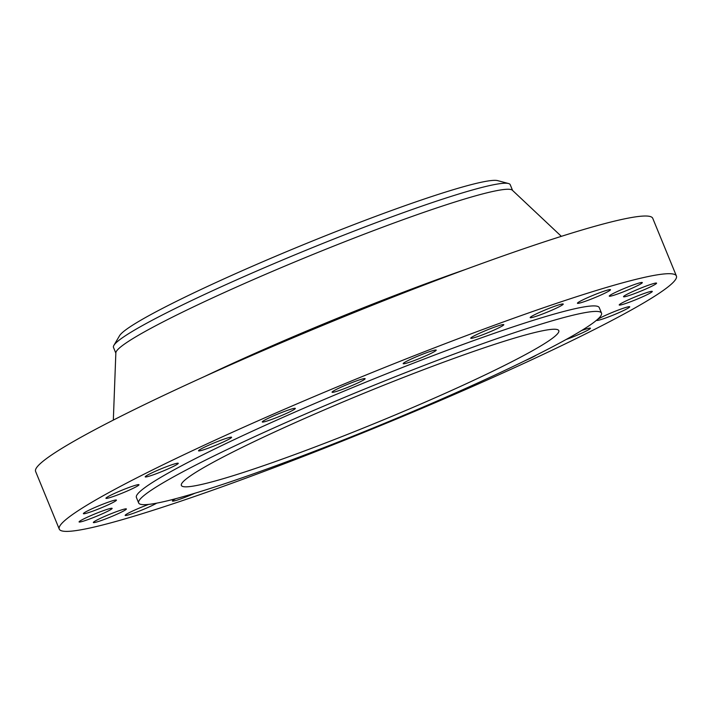 <?xml version="1.0" encoding="UTF-8"?>
<svg xmlns="http://www.w3.org/2000/svg" width="712" height="712" viewBox="0 0 712 712"><rect width="100%" height="100%" fill="white"/><g stroke="black" fill="none" stroke-linecap="round" stroke-linejoin="round"><path stroke-width="1.07" d="M434.569 351.497A17.871 1.406 157.7 0 0 436.225 350.117A17.871 1.406 157.7 0 0 423.151 354.006A17.871 1.406 157.7 0 0 404.825 362.283A17.871 1.406 157.7 0 0 403.17 363.672A17.871 1.406 157.7 0 0 416.244 359.783A17.871 1.406 157.7 0 0 434.569 351.497M363.458 380.066A17.871 1.406 157.7 0 0 365.114 378.677A17.871 1.406 157.7 0 0 352.04 382.567A17.871 1.406 157.7 0 0 333.714 390.844A17.871 1.406 157.7 0 0 332.059 392.232A17.871 1.406 157.7 0 0 345.133 388.343A17.871 1.406 157.7 0 0 363.458 380.066M293.656 409.792A17.871 1.406 157.7 0 0 295.32 408.403A17.871 1.406 157.7 0 0 282.246 412.293A17.871 1.406 157.7 0 0 263.921 420.57A17.871 1.406 157.7 0 0 262.256 421.958A17.871 1.406 157.7 0 0 275.33 418.069A17.871 1.406 157.7 0 0 293.656 409.792M229.923 438.654A17.871 1.406 157.7 0 0 231.587 437.266A17.871 1.406 157.7 0 0 218.513 441.155A17.871 1.406 157.7 0 0 200.188 449.441A17.871 1.406 157.7 0 0 198.523 450.829A17.871 1.406 157.7 0 0 211.597 446.931A17.871 1.406 157.7 0 0 229.923 438.654M176.603 464.687A17.871 1.406 157.7 0 0 178.267 463.307A17.871 1.406 157.7 0 0 165.193 467.197A17.871 1.406 157.7 0 0 146.868 475.474A17.871 1.406 157.7 0 0 145.204 476.862A17.871 1.406 157.7 0 0 158.278 472.973A17.871 1.406 157.7 0 0 176.603 464.687M137.327 486.127A17.871 1.406 157.7 0 0 138.991 484.738A17.871 1.406 157.7 0 0 125.917 488.628A17.871 1.406 157.7 0 0 107.592 496.914A17.871 1.406 157.7 0 0 105.928 498.293A17.871 1.406 157.7 0 0 119.002 494.404A17.871 1.406 157.7 0 0 137.327 486.127M114.774 501.497A17.871 1.406 157.7 0 0 116.439 500.109A17.871 1.406 157.7 0 0 103.365 503.998A17.871 1.406 157.7 0 0 85.04 512.284A17.871 1.406 157.7 0 0 83.375 513.672A17.871 1.406 157.7 0 0 96.449 509.774A17.871 1.406 157.7 0 0 114.774 501.497M110.485 509.756A17.871 1.406 157.7 0 0 112.14 508.368A17.871 1.406 157.7 0 0 99.066 512.257A17.871 1.406 157.7 0 0 80.741 520.543A17.871 1.406 157.7 0 0 79.076 521.932A17.871 1.406 157.7 0 0 92.159 518.033A17.871 1.406 157.7 0 0 110.485 509.756M124.734 510.344A17.871 1.406 157.7 0 0 126.398 508.955A17.871 1.406 157.7 0 0 113.324 512.845A17.871 1.406 157.7 0 0 94.999 521.131A17.871 1.406 157.7 0 0 93.334 522.519A17.871 1.406 157.7 0 0 106.408 518.621A17.871 1.406 157.7 0 0 124.734 510.344M148.666 504.399A17.871 1.406 157.7 0 0 126.834 514.002A17.871 1.406 157.7 0 0 125.17 515.39A17.871 1.406 157.7 0 0 138.244 511.492A17.871 1.406 157.7 0 0 156.569 503.215A17.871 1.406 157.7 0 0 156.658 503.162M175.82 498.676A17.871 1.406 157.7 0 0 174.075 499.646A17.871 1.406 157.7 0 0 172.42 501.034A17.871 1.406 157.7 0 0 194.963 493.211M525.056 360.69A17.871 1.406 157.7 0 0 535.468 355.653A17.871 1.406 157.7 0 0 536.358 355.092M502.147 326.052A17.871 1.406 157.7 0 0 503.802 324.663A17.871 1.406 157.7 0 0 490.728 328.552A17.871 1.406 157.7 0 0 472.403 336.838A17.871 1.406 157.7 0 0 470.739 338.218A17.871 1.406 157.7 0 0 483.822 334.328A17.871 1.406 157.7 0 0 502.147 326.052M561.581 305.448A17.871 1.406 157.7 0 0 563.236 304.06A17.871 1.406 157.7 0 0 550.162 307.949A17.871 1.406 157.7 0 0 531.837 316.226A17.871 1.406 157.7 0 0 530.182 317.614A17.871 1.406 157.7 0 0 543.256 313.725A17.871 1.406 157.7 0 0 561.581 305.448M608.822 291.092A17.871 1.406 157.7 0 0 610.487 289.704A17.871 1.406 157.7 0 0 597.413 293.593A17.871 1.406 157.7 0 0 579.087 301.87A17.871 1.406 157.7 0 0 577.423 303.259A17.871 1.406 157.7 0 0 590.497 299.369A17.871 1.406 157.7 0 0 608.822 291.092M640.658 283.963A17.871 1.406 157.7 0 0 642.322 282.575A17.871 1.406 157.7 0 0 629.248 286.464A17.871 1.406 157.7 0 0 610.923 294.75A17.871 1.406 157.7 0 0 609.258 296.13A17.871 1.406 157.7 0 0 622.332 292.24A17.871 1.406 157.7 0 0 640.658 283.963M654.915 284.551A17.871 1.406 157.7 0 0 656.58 283.162A17.871 1.406 157.7 0 0 643.497 287.052A17.871 1.406 157.7 0 0 625.172 295.329A17.871 1.406 157.7 0 0 623.516 296.717A17.871 1.406 157.7 0 0 636.59 292.828A17.871 1.406 157.7 0 0 654.915 284.551M650.617 292.81A17.871 1.406 157.7 0 0 652.281 291.422A17.871 1.406 157.7 0 0 639.207 295.311A17.871 1.406 157.7 0 0 620.882 303.597A17.871 1.406 157.7 0 0 619.217 304.976A17.871 1.406 157.7 0 0 632.292 301.087A17.871 1.406 157.7 0 0 650.617 292.81M566.013 339.553A17.871 1.406 157.7 0 0 588.788 329.612A17.871 1.406 157.7 0 0 590.453 328.223A17.871 1.406 157.7 0 0 581.597 330.537M628.064 308.18A17.871 1.406 157.7 0 0 629.728 306.792A17.871 1.406 157.7 0 0 616.654 310.681A17.871 1.406 157.7 0 0 598.329 318.967A17.871 1.406 157.7 0 0 596.665 320.356A17.871 1.406 157.7 0 0 609.739 316.457A17.871 1.406 157.7 0 0 628.064 308.18M512.578 190.442L510.219 184.693A214.401 16.821 157.7 0 0 508.519 183.527L497.715 180.643A205.457 16.118 157.7 0 0 339.375 230.261A205.457 16.118 157.7 0 0 138.244 321.726A205.457 16.118 157.7 0 0 119.536 335.744L113.876 345.382A214.401 16.821 157.7 0 0 113.484 347.412L115.842 353.161M508.519 183.527A214.401 16.821 157.7 0 0 343.282 235.307A214.401 16.821 157.7 0 0 133.402 330.76A214.401 16.821 157.7 0 0 113.876 345.382M561.35 236.34L512.337 190.22A214.401 16.821 157.7 0 0 352.315 238.778A214.401 16.821 157.7 0 0 135.867 336.785A214.401 16.821 157.7 0 0 115.851 352.832L113.333 420.089M676.4 275.989L652.744 218.308A333.519 26.166 157.7 0 0 408.661 290.959A333.519 26.166 157.7 0 0 66.581 445.525A333.519 26.166 157.7 0 0 35.6 471.424L59.256 529.096A333.519 26.166 157.7 0 0 303.339 456.445A333.519 26.166 157.7 0 0 645.419 301.888A333.519 26.166 157.7 0 0 676.4 275.989A333.519 26.166 157.7 0 0 432.317 348.64A333.519 26.166 157.7 0 0 90.237 503.197A333.519 26.166 157.7 0 0 59.256 529.096M601.507 313.12L599.255 307.628A250.135 19.625 157.7 0 0 416.191 362.114A250.135 19.625 157.7 0 0 159.639 478.037A250.135 19.625 157.7 0 0 136.401 497.457L138.653 502.957A250.135 19.625 157.7 0 0 321.717 448.462A250.135 19.625 157.7 0 0 578.269 332.548A250.135 19.625 157.7 0 0 601.507 313.12A250.135 19.625 157.7 0 0 418.451 367.615A250.135 19.625 157.7 0 0 161.891 483.528A250.135 19.625 157.7 0 0 138.653 502.957M539.847 346.477A203.97 16.002 157.7 0 0 558.795 330.644A203.97 16.002 157.7 0 0 409.525 375.073A203.97 16.002 157.7 0 0 200.312 469.6A203.97 16.002 157.7 0 0 181.364 485.433A203.97 16.002 157.7 0 0 330.644 441.004A203.97 16.002 157.7 0 0 539.847 346.477M204.469 376.541A246.575 19.349 -22.3 0 1 465.888 269.323"/></g></svg>
